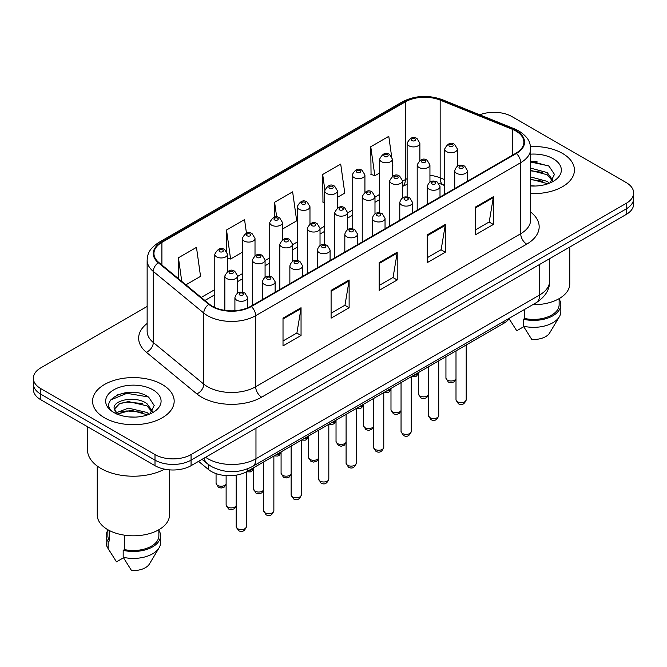 <?xml version="1.0" encoding="UTF-8"?>
<svg xmlns="http://www.w3.org/2000/svg" width="667" height="667" viewBox="0 0 667 667"><rect width="100%" height="100%" fill="white"/><g stroke="black" fill="none" stroke-linecap="round" stroke-linejoin="round"><path stroke-width="1" d="M444.664 185.559L440.937 184.05A34 19.626 0 0 0 439.528 183.508M509.738 317.984A25.496 14.724 180 0 1 503.868 323.253L247.265 471.402A25.496 14.724 180 0 1 208.354 469.435L198.558 461.356M562.481 153.402A40.795 23.553 0 0 0 530.523 146.573A40.795 23.553 0 0 1 562.481 153.402A40.795 23.553 0 0 1 574.429 170.06A40.795 23.553 0 0 0 562.481 153.402M162.214 384.492A40.795 23.553 0 0 0 117.759 379.381A40.795 23.553 0 0 0 92.571 401.142A40.795 23.553 0 0 0 104.519 417.8A40.795 23.553 0 0 0 148.983 422.903A40.795 23.553 0 0 0 174.17 401.142A40.795 23.553 0 0 0 162.214 384.492A40.795 23.553 0 0 0 117.759 379.381A40.795 23.553 0 0 0 92.571 401.142A40.795 23.553 0 0 0 104.519 417.8A40.795 23.553 0 0 0 148.983 422.903A40.795 23.553 0 0 0 174.17 401.142A40.795 23.553 0 0 0 162.214 384.492M515.899 131.024A27.197 15.7 180 0 1 523.87 142.121A27.197 15.7 180 0 1 515.899 153.227L250.867 306.245A27.197 15.7 180 0 1 209.355 304.152L158.863 262.515A27.197 15.7 180 0 1 153.944 253.51A27.197 15.7 180 0 1 161.906 242.404L405.328 101.868A27.197 15.7 180 0 1 440.162 100.108L512.273 129.265A27.197 15.7 180 0 1 515.899 131.024M516.383 130.74A27.881 16.091 0 0 0 512.656 128.939L440.545 99.792A27.881 16.091 0 0 0 404.844 101.592L161.431 242.129A27.881 16.091 0 0 0 158.304 262.74L208.796 304.377A27.881 16.091 0 0 0 251.342 306.52L516.383 153.502A27.881 16.091 0 0 0 516.383 130.74M147.14 306.445L40.82 367.834A25.496 14.724 0 0 0 33.35 378.247L33.35 389.345A25.496 14.724 0 0 0 40.82 399.758L155.002 465.683L155.002 460.13A25.496 14.724 0 0 0 191.062 460.13L626.18 208.921A25.496 14.724 0 0 0 633.65 198.508A25.496 14.724 0 0 1 626.18 208.921L191.062 460.13A25.496 14.724 0 0 1 155.002 460.13L40.82 394.205L155.002 460.13L155.002 454.577A25.496 14.724 0 0 0 191.062 454.577L626.18 203.368A25.496 14.724 0 0 0 633.65 192.955A25.496 14.724 0 0 0 626.18 182.55L511.998 116.625A25.496 14.724 0 0 0 479.756 114.807M33.35 383.8A25.496 14.724 0 0 0 40.82 394.205A25.496 14.724 0 0 1 33.35 383.8M283.016 318.151L283.016 345.906L301.05 335.501L301.05 307.737L283.016 318.151M283.016 340.979L296.907 332.966L300.975 308.663A6.803 3.927 -120 0 0 301.05 307.737M296.782 333.033L301.05 335.501M331.099 290.387L331.099 318.151L349.124 307.737L349.124 279.982L331.099 290.387M331.099 313.223L344.981 305.203L349.049 280.899A6.803 3.927 -120 0 0 349.124 279.982M344.864 305.278L349.124 307.737M475.338 207.112L475.338 234.876L493.363 224.462L493.363 196.707L475.338 207.112M475.338 229.948L489.219 221.928L493.288 197.624A6.803 3.927 -120 0 0 493.363 196.707M489.094 222.003L493.363 224.462M427.255 234.876L427.255 262.631L445.281 252.226L445.281 224.462L427.255 234.876M427.255 257.704L441.137 249.691L445.214 225.388A6.803 3.927 -120 0 0 445.281 224.462M441.02 249.758L445.281 252.226M379.173 262.631L379.173 290.387L397.207 279.982L397.207 252.218L379.173 262.631M379.173 285.468L393.063 277.447L397.132 253.143A6.803 3.927 -120 0 0 397.207 252.218M392.938 277.522L397.207 279.982M530.665 193.547A40.795 23.553 0 0 0 574.429 170.06A40.795 23.553 0 0 1 530.665 193.547M33.35 378.247A25.496 14.724 0 0 0 40.82 388.653L155.002 454.577M185.91 284.817L200.542 276.371L196.473 247.365L178.448 257.77L178.448 278.664M337.444 197.332L344.781 193.096L340.712 164.09L322.686 174.496L322.97 202.093M391.604 156.386L388.794 136.335L370.76 146.74L371.052 174.329M246.465 233.242L244.556 219.61L226.522 230.015L226.522 251.251M282.491 229.056L296.707 220.852L292.63 191.846L274.604 202.259L274.604 217.217M274.604 202.259L276.688 217.092M324.696 202.735L322.686 201.984M322.686 174.496L324.821 189.728M370.76 146.74L374.829 175.746L379.648 172.961M392.404 165.599L392.863 165.333L392.404 162.056M374.829 175.746L370.76 174.22M226.522 230.015L230.59 259.021L242.263 252.276M230.59 259.021L227.539 257.879M178.448 257.77L181.757 281.399M136.768 392.721A34 19.626 0 0 0 116.875 395.089M537.027 161.631A34 19.626 0 0 0 530.665 161.606M155.002 465.683A25.496 14.724 0 0 0 191.062 465.683L626.18 214.474A25.496 14.724 0 0 0 633.65 204.06L633.65 192.955M532.716 304.719A36.118 20.852 0 0 0 569.751 283.867L569.751 247.048M530.665 185.751L535.468 186.026M530.665 176.938L547.215 181.382L549.466 183.192M530.665 179.148L547.215 183.592M530.665 168.126L547.215 172.57L552.735 180.198M530.665 170.36L547.215 174.771L552.301 180.765M530.665 185.968A27.714 16 0 0 0 553.226 181.374A27.714 16 0 0 0 553.226 158.746A27.714 16 0 0 0 530.665 154.152M550.117 182.916L554.46 174.395L548.966 166.116L530.665 161.164M509.163 318.801L516.733 330.749L523.737 326.705M524.754 309.313L524.754 318.484A25.496 14.724 0 0 0 559.129 304.686L559.129 298.641M524.754 318.484L523.437 319.243L523.437 326.188L531.757 339.428A17 9.813 0 0 0 549.7 332.875L559.338 316.75A27.197 15.7 0 0 0 560.83 311.631L560.83 304.686A27.197 15.7 0 0 0 559.129 299.225M523.437 326.188A27.197 15.7 0 0 0 559.338 316.75M523.437 319.243A27.197 15.7 0 0 0 560.83 304.686M530.665 162.014L548.591 165.866M530.665 170.827L542.596 172.386M530.665 179.64L542.571 181.191M87.477 426.697L87.477 449.725A45.898 26.497 0 0 0 100.917 468.459A45.898 26.497 0 0 0 164.566 469.159M97.249 466.066L97.249 514.957A36.118 20.852 0 0 0 107.829 529.698A36.118 20.852 0 0 0 147.19 534.225A36.118 20.852 0 0 0 169.493 514.957L169.493 469.851M128.731 416.917L135.209 417.108M116.025 412.856L128.398 408.129L146.957 412.473L149.208 414.274M116.933 414.232L131.057 410.23L146.957 414.674M114.157 408.196L117.334 414.19M114.19 408.729C112.223 400.208 135.609 395.181 146.957 403.66L152.476 411.281M114.274 409.305L119.401 403.843L128.364 401.542L146.957 405.853L152.043 411.856M149.858 414.007L154.202 405.478L148.708 397.207C129.265 383.225 94.714 401.642 114.666 412.94L114.757 412.998M152.968 389.828A27.714 16 0 0 0 113.774 389.828A27.714 16 0 0 0 113.774 412.456A27.714 16 0 0 0 152.968 412.456A27.714 16 0 0 0 152.968 389.828M107.871 529.731L107.871 535.776A25.496 14.724 0 0 0 109.471 540.904L109.471 530.59M107.871 530.307A27.197 15.7 0 0 0 106.17 535.776L106.17 542.713A27.197 15.7 0 0 0 107.662 547.84A27.197 15.7 0 0 0 108.154 548.599L116.475 561.839L123.478 557.795M108.154 548.599L108.154 541.662L109.471 540.904M106.17 535.776A27.197 15.7 0 0 0 108.154 541.662M116.883 414.207L114.249 409.171M124.496 535.167L124.496 549.575A25.496 14.724 0 0 0 158.871 535.776L158.871 529.731M124.496 549.575L123.178 550.333L123.178 557.27L131.499 570.51A17 9.813 0 0 0 149.441 563.957L159.079 547.84A27.197 15.7 0 0 0 160.572 542.713L160.572 535.776A27.197 15.7 0 0 0 158.871 530.307M123.178 557.27A27.197 15.7 0 0 0 159.079 547.84M123.178 550.333A27.197 15.7 0 0 0 160.572 535.776M110.614 399.983L126.888 393.305L148.332 396.957M120.777 403.227L126.888 402.118L142.338 403.468M120.702 412.064L126.888 410.93L142.313 412.281M115.908 412.715L116.383 412.498M503.868 321.369L503.868 323.253M208.354 464.515L208.354 469.435M247.265 468.968L247.265 471.402M530.665 212.064A42.496 24.537 180 0 1 526.722 244.139L261.681 397.157A8.496 4.911 60 0 1 255.669 386.743L520.71 233.725A34 19.626 0 0 0 530.665 219.852L530.665 148.783A34 19.626 180 0 1 520.71 162.665A8.496 4.911 -120 0 0 516.383 153.502M261.681 397.157A42.496 24.537 180 0 1 201.584 397.157A42.496 24.537 180 0 1 196.823 393.88L146.331 352.243A42.496 24.537 180 0 1 147.14 323.453M207.595 386.743A34 19.626 0 0 0 255.669 386.743L255.669 315.683A34 19.626 180 0 1 203.785 313.065L153.293 271.427A34 19.626 180 0 1 147.14 260.172L147.14 331.232A34 19.626 0 0 0 153.293 342.496L203.785 384.125A34 19.626 0 0 0 207.595 386.743M530.665 148.783C530.115 142.946 529.573 138.086 518.951 131.015L514.482 128.848A8.496 3.977 112 0 0 512.656 128.939M514.482 128.848L442.371 99.7C428.289 94.714 414.924 95.439 402.276 101.868A8.496 4.911 60 0 1 404.844 101.592M161.431 242.129A8.496 4.911 -120 0 0 158.863 242.404C148.558 249.158 147.615 254.252 147.14 260.172M158.304 262.74A8.496 5.686 129.5 0 0 153.293 271.427L153.293 342.496A8.496 5.686 -50.5 0 1 146.331 352.243M442.371 99.7A8.496 3.977 112 0 0 440.545 99.792M208.796 304.377A8.496 5.686 129.5 0 0 203.785 313.065L203.785 384.125A8.496 5.686 -50.5 0 1 196.823 393.88M251.342 306.52A8.496 4.911 60 0 1 255.669 315.683L520.71 162.665L520.71 233.725A8.496 4.911 60 0 0 526.722 244.139M191.062 454.577L191.062 465.683M626.18 203.368L626.18 214.474M40.82 388.653L40.82 399.758M161.906 242.404L161.906 265.032M512.273 129.265L512.273 155.328M440.162 100.108L440.162 177.839A27.197 15.7 0 0 0 429.94 175.304M444.664 179.656L440.162 177.839A15.299 7.162 -68 0 0 443.196 184.784L438.786 183.3M407.128 178.639A27.197 15.7 0 0 0 405.328 179.598L402.459 181.249M405.328 101.868L405.328 179.598A15.299 8.829 60 0 1 402.459 186.41L407.128 184.317M379.648 194.414L374.987 197.115M352.176 210.28L347.507 212.973M324.696 226.146L320.027 228.839M297.224 242.013L292.555 244.706M269.743 257.871L265.074 260.572M242.263 273.737L237.602 276.43M214.791 289.603L201.217 297.44M379.173 263.507L397.132 253.143M427.255 235.751L445.214 225.388M475.338 207.996L493.288 197.624M331.099 291.271L349.049 280.899M283.016 319.026L300.975 308.663M205.611 457.287A34 19.626 0 0 0 207.896 458.746A34 19.626 0 0 0 255.97 458.746L539.636 294.972A34 19.626 0 0 0 549.6 281.09C549.841 289.528 545.356 296.748 536.118 302.751L252.451 466.525A17 9.813 60 0 0 255.97 458.746L255.97 428.206M539.636 264.432L539.636 294.972A17 9.813 60 0 1 536.118 302.751M204.235 458.079A17 11.372 129.5 0 0 207.195 463.607L202.034 459.355M466.2 399.716C464.524 404.302 461.914 405.644 458.379 403.743L456.003 399.716A5.103 2.943 0 0 0 457.495 401.801A5.103 2.943 0 0 0 463.056 402.434A5.103 2.943 0 0 0 466.2 399.716L466.2 345.006M456.595 173.312A6.378 3.677 180 0 1 454.727 170.71C456.353 165.483 459.688 163.965 464.732 166.158L467.475 170.71A6.378 3.677 180 0 1 463.54 174.112A6.378 3.677 180 0 1 456.595 173.312M462.606 166.375A2.126 1.226 0 0 0 459.596 166.375A2.126 1.226 0 0 0 459.596 168.109A2.126 1.226 0 0 0 462.606 168.109A2.126 1.226 0 0 0 462.606 166.375M456.003 379.156L454.06 381.891L451.05 382.783L448.316 382.074L445.94 378.047A5.103 2.943 0 0 0 447.432 380.123A5.103 2.943 0 0 0 452.434 380.882A5.103 2.943 0 0 0 456.003 378.731M457.412 166.191L457.412 149.033A6.378 3.677 180 0 1 453.485 152.435A6.378 3.677 180 0 1 446.531 151.642A6.378 3.677 180 0 1 444.664 149.033L444.664 194.355M449.541 146.432A2.126 1.226 0 0 0 452.543 146.432A2.126 1.226 0 0 0 452.543 144.697A2.126 1.226 0 0 0 449.541 144.697A2.126 1.226 0 0 0 449.541 146.432M413.949 375.171A5.103 2.943 0 0 0 418.467 372.92M419.877 160.388L419.877 143.23A6.378 3.677 180 0 1 415.941 146.632A6.378 3.677 180 0 1 408.996 145.831A6.378 3.677 180 0 1 407.128 143.23L407.128 197.023M411.998 140.629A2.126 1.226 0 0 0 415.007 140.629A2.126 1.226 0 0 0 415.007 138.894A2.126 1.226 0 0 0 411.998 138.894A2.126 1.226 0 0 0 411.998 140.629M438.728 415.583C437.043 420.168 434.434 421.511 430.899 419.61L428.522 415.583A5.103 2.943 0 0 0 430.015 417.667A5.103 2.943 0 0 0 435.576 418.301A5.103 2.943 0 0 0 438.728 415.583L438.728 360.864M429.114 189.178A6.378 3.677 180 0 1 427.247 186.577C428.881 181.341 432.216 179.823 437.252 182.024L440.003 186.577A6.378 3.677 180 0 1 436.068 189.97A6.378 3.677 180 0 1 429.114 189.178M435.126 182.233A2.126 1.226 0 0 0 432.124 182.233A2.126 1.226 0 0 0 432.124 183.967A2.126 1.226 0 0 0 435.126 183.967A2.126 1.226 0 0 0 435.126 182.233M411.247 431.449C409.571 436.035 406.962 437.377 403.418 435.476L401.05 431.449A5.103 2.943 0 0 0 402.543 433.525A5.103 2.943 0 0 0 408.096 434.167A5.103 2.943 0 0 0 411.247 431.449L411.247 376.73M401.642 205.036A6.378 3.677 180 0 1 399.775 202.435C401.401 197.207 404.736 195.689 409.771 197.891L412.523 202.435A6.378 3.677 180 0 1 408.588 205.836A6.378 3.677 180 0 1 401.642 205.036M407.654 198.099A2.126 1.226 0 0 0 404.644 198.099A2.126 1.226 0 0 0 404.644 199.833A2.126 1.226 0 0 0 407.654 199.833A2.126 1.226 0 0 0 407.654 198.099M383.767 447.307C382.091 451.892 379.481 453.235 375.946 451.334L373.57 447.307A5.103 2.943 0 0 0 375.062 449.391A5.103 2.943 0 0 0 380.624 450.033A5.103 2.943 0 0 0 383.767 447.307L383.767 392.596M374.162 220.902A6.378 3.677 180 0 1 372.294 218.301C373.929 213.073 377.255 211.556 382.299 213.748L385.042 218.301A6.378 3.677 180 0 1 381.107 221.702A6.378 3.677 180 0 1 374.162 220.902M380.173 213.965A2.126 1.226 0 0 0 377.172 213.965A2.126 1.226 0 0 0 377.172 215.699A2.126 1.226 0 0 0 380.173 215.699A2.126 1.226 0 0 0 380.173 213.965M356.295 463.173C354.611 467.759 352.001 469.101 348.466 467.2L346.09 463.173A5.103 2.943 0 0 0 347.59 465.258A5.103 2.943 0 0 0 353.143 465.891A5.103 2.943 0 0 0 356.295 463.173L356.295 408.462M346.682 236.768A6.378 3.677 180 0 1 344.822 234.167C346.448 228.931 349.783 227.422 354.819 229.615L357.57 234.167A6.378 3.677 180 0 1 353.635 237.56A6.378 3.677 180 0 1 346.682 236.768M352.693 229.823A2.126 1.226 0 0 0 349.691 229.823A2.126 1.226 0 0 0 349.691 231.566A2.126 1.226 0 0 0 352.693 231.566A2.126 1.226 0 0 0 352.693 229.823M428.522 395.022L426.58 397.757L423.578 398.649L420.835 397.941L418.467 393.905A5.103 2.943 0 0 0 419.96 395.99A5.103 2.943 0 0 0 424.954 396.74A5.103 2.943 0 0 0 428.522 394.589M429.94 182.058L429.94 164.899A6.378 3.677 180 0 1 426.005 168.301A6.378 3.677 180 0 1 419.059 167.5A6.378 3.677 180 0 1 417.192 164.899L417.192 210.222M422.061 162.298A2.126 1.226 0 0 0 425.071 162.298A2.126 1.226 0 0 0 425.071 160.564A2.126 1.226 0 0 0 422.061 160.564A2.126 1.226 0 0 0 422.061 162.298M401.05 410.889L399.108 413.615L396.098 414.515L393.363 413.798L390.987 409.771A5.103 2.943 0 0 0 392.479 411.856A5.103 2.943 0 0 0 397.474 412.606A5.103 2.943 0 0 0 401.05 410.455M402.459 197.924L402.459 180.765A6.378 3.677 180 0 1 398.524 184.167A6.378 3.677 180 0 1 391.579 183.367A6.378 3.677 180 0 1 389.711 180.765L389.711 226.08M394.581 178.164A2.126 1.226 0 0 0 397.59 178.164A2.126 1.226 0 0 0 397.59 176.43A2.126 1.226 0 0 0 394.581 176.43A2.126 1.226 0 0 0 394.581 178.164M373.57 426.747L371.627 429.481L368.626 430.373L365.883 429.665L363.507 425.638A5.103 2.943 0 0 0 365.007 427.722A5.103 2.943 0 0 0 370.002 428.472A5.103 2.943 0 0 0 373.57 426.321M374.987 213.79L374.987 196.632A6.378 3.677 180 0 1 371.052 200.025A6.378 3.677 180 0 1 364.099 199.233A6.378 3.677 180 0 1 362.239 196.632L362.239 241.946M367.108 194.022A2.126 1.226 0 0 0 370.11 194.022A2.126 1.226 0 0 0 370.11 192.288A2.126 1.226 0 0 0 367.108 192.288A2.126 1.226 0 0 0 367.108 194.022M386.476 391.037A5.103 2.943 0 0 0 390.987 388.786M392.404 176.255L392.404 159.096A6.378 3.677 180 0 1 388.469 162.49A6.378 3.677 180 0 1 381.516 161.697A6.378 3.677 180 0 1 379.648 159.096L379.648 212.881M384.525 156.487A2.126 1.226 0 0 0 387.527 156.487A2.126 1.226 0 0 0 387.527 154.752A2.126 1.226 0 0 0 384.525 154.752A2.126 1.226 0 0 0 384.525 156.487M358.996 406.895A5.103 2.943 0 0 0 363.507 404.644M364.924 192.113L364.924 174.954A6.378 3.677 180 0 1 360.989 178.356A6.378 3.677 180 0 1 354.044 177.555A6.378 3.677 180 0 1 352.176 174.954L352.176 228.748M357.045 172.353A2.126 1.226 0 0 0 360.055 172.353A2.126 1.226 0 0 0 360.055 170.619A2.126 1.226 0 0 0 357.045 170.619A2.126 1.226 0 0 0 357.045 172.353M331.516 422.761A5.103 2.943 0 0 0 336.035 420.51M337.444 207.979L337.444 190.82A6.378 3.677 180 0 1 333.508 194.222A6.378 3.677 180 0 1 326.563 193.422A6.378 3.677 180 0 1 324.696 190.82L324.696 244.614M329.573 188.219A2.126 1.226 0 0 0 332.575 188.219A2.126 1.226 0 0 0 332.575 186.485A2.126 1.226 0 0 0 329.573 186.485A2.126 1.226 0 0 0 329.573 188.219M304.044 438.628A5.103 2.943 0 0 0 308.554 436.376M309.972 223.845L309.972 206.687A6.378 3.677 180 0 1 306.036 210.08A6.378 3.677 180 0 1 299.091 209.288A6.378 3.677 180 0 1 297.224 206.687L297.224 260.48M302.093 204.085A2.126 1.226 0 0 0 305.094 204.085A2.126 1.226 0 0 0 305.094 202.343A2.126 1.226 0 0 0 302.093 202.343A2.126 1.226 0 0 0 302.093 204.085M346.09 442.613L344.147 445.348L341.145 446.24L338.411 445.531L336.035 441.504A5.103 2.943 0 0 0 337.527 443.58A5.103 2.943 0 0 0 342.521 444.33A5.103 2.943 0 0 0 346.09 442.179M347.507 229.648L347.507 212.49A6.378 3.677 180 0 1 343.572 215.891A6.378 3.677 180 0 1 336.627 215.091A6.378 3.677 180 0 1 334.759 212.49L334.759 257.812M339.628 209.888A2.126 1.226 0 0 0 342.638 209.888A2.126 1.226 0 0 0 342.638 208.154A2.126 1.226 0 0 0 339.628 208.154A2.126 1.226 0 0 0 339.628 209.888M328.814 479.039C327.138 483.625 324.529 484.967 320.994 483.066L318.618 479.039A5.103 2.943 0 0 0 320.11 481.115A5.103 2.943 0 0 0 325.671 481.757A5.103 2.943 0 0 0 328.814 479.039L328.814 424.32M319.21 252.626A6.378 3.677 180 0 1 317.342 250.025C318.968 244.797 322.303 243.28 327.347 245.481L330.09 250.025A6.378 3.677 180 0 1 326.155 253.427A6.378 3.677 180 0 1 319.21 252.626M325.221 245.689A2.126 1.226 0 0 0 322.211 245.689A2.126 1.226 0 0 0 322.211 247.424A2.126 1.226 0 0 0 325.221 247.424A2.126 1.226 0 0 0 325.221 245.689M301.342 494.897C299.658 499.491 297.048 500.834 293.513 498.924L291.137 494.897A5.103 2.943 0 0 0 292.63 496.982A5.103 2.943 0 0 0 298.191 497.624A5.103 2.943 0 0 0 301.342 494.897L301.342 440.187M291.729 268.493A6.378 3.677 180 0 1 289.862 265.891C291.496 260.664 294.831 259.146 299.867 261.347L302.61 265.891A6.378 3.677 180 0 1 298.674 269.293A6.378 3.677 180 0 1 291.729 268.493M297.74 261.556A2.126 1.226 0 0 0 294.739 261.556A2.126 1.226 0 0 0 294.739 263.29A2.126 1.226 0 0 0 297.74 263.29A2.126 1.226 0 0 0 297.74 261.556M273.862 510.764C272.178 515.349 269.576 516.692 266.033 514.791L263.665 510.764A5.103 2.943 0 0 0 265.158 512.848A5.103 2.943 0 0 0 270.71 513.482A5.103 2.943 0 0 0 273.862 510.764L273.862 456.053M264.257 284.359A6.378 3.677 180 0 1 262.389 281.757C264.015 276.53 267.35 275.012 272.386 277.205L275.137 281.757A6.378 3.677 180 0 1 271.202 285.159A6.378 3.677 180 0 1 264.257 284.359M270.26 277.422A2.126 1.226 0 0 0 267.259 277.422A2.126 1.226 0 0 0 267.259 279.156A2.126 1.226 0 0 0 270.26 279.156A2.126 1.226 0 0 0 270.26 277.422M246.381 526.63C244.706 531.215 242.096 532.558 238.561 530.657L236.185 526.63A5.103 2.943 0 0 0 237.677 528.714A5.103 2.943 0 0 0 243.238 529.348A5.103 2.943 0 0 0 246.381 526.63L246.381 471.894M236.777 300.225A6.378 3.677 180 0 1 234.909 297.624C236.535 292.388 239.87 290.87 244.914 293.071L247.657 297.624A6.378 3.677 180 0 1 243.722 301.017A6.378 3.677 180 0 1 236.777 300.225M242.788 293.28A2.126 1.226 0 0 0 239.778 293.28A2.126 1.226 0 0 0 239.778 295.014A2.126 1.226 0 0 0 242.788 295.014A2.126 1.226 0 0 0 242.788 293.28M318.618 458.479L316.675 461.214L313.665 462.106L310.93 461.389L308.554 457.362A5.103 2.943 0 0 0 310.047 459.446A5.103 2.943 0 0 0 315.041 460.197A5.103 2.943 0 0 0 318.618 458.046M320.027 245.514L320.027 228.356A6.378 3.677 180 0 1 316.091 231.757A6.378 3.677 180 0 1 309.146 230.957A6.378 3.677 180 0 1 307.279 228.356L307.279 273.67M312.156 225.754A2.126 1.226 0 0 0 315.157 225.754A2.126 1.226 0 0 0 315.157 224.02A2.126 1.226 0 0 0 312.156 224.02A2.126 1.226 0 0 0 312.156 225.754M291.137 474.337L289.195 477.072L286.193 477.972L283.45 477.255L281.082 473.228A5.103 2.943 0 0 0 282.575 475.313A5.103 2.943 0 0 0 287.569 476.063A5.103 2.943 0 0 0 291.137 473.912M292.555 261.381L292.555 244.222A6.378 3.677 180 0 1 288.619 247.624A6.378 3.677 180 0 1 281.674 246.823A6.378 3.677 180 0 1 279.807 244.222L279.807 289.536M284.676 241.621A2.126 1.226 0 0 0 287.677 241.621A2.126 1.226 0 0 0 287.677 239.878A2.126 1.226 0 0 0 284.676 239.878A2.126 1.226 0 0 0 284.676 241.621M263.665 490.203L261.722 492.938L258.713 493.83L255.978 493.121L253.602 489.094A5.103 2.943 0 0 0 255.094 491.17A5.103 2.943 0 0 0 260.088 491.929A5.103 2.943 0 0 0 263.665 489.778M265.074 277.239L265.074 260.08A6.378 3.677 180 0 1 261.139 263.482A6.378 3.677 180 0 1 254.194 262.69A6.378 3.677 180 0 1 252.326 260.08L252.326 305.403M257.195 257.479A2.126 1.226 0 0 0 260.205 257.479A2.126 1.226 0 0 0 260.205 255.744A2.126 1.226 0 0 0 257.195 255.744A2.126 1.226 0 0 0 257.195 257.479M236.185 506.07L234.242 508.804L231.241 509.696L228.498 508.979L226.121 504.952A5.103 2.943 0 0 0 227.614 507.037A5.103 2.943 0 0 0 232.616 507.787A5.103 2.943 0 0 0 236.185 505.636M237.602 293.105L237.602 275.946A6.378 3.677 180 0 1 233.667 279.348A6.378 3.677 180 0 1 226.713 278.548A6.378 3.677 180 0 1 224.846 275.946L224.846 310.347M229.723 273.345A2.126 1.226 0 0 0 232.725 273.345A2.126 1.226 0 0 0 232.725 271.611A2.126 1.226 0 0 0 229.723 271.611A2.126 1.226 0 0 0 229.723 273.345M276.563 454.485A5.103 2.943 0 0 0 281.082 452.234M282.491 239.703L282.491 222.545A6.378 3.677 180 0 1 278.556 225.946A6.378 3.677 180 0 1 271.611 225.146A6.378 3.677 180 0 1 269.743 222.545L269.743 276.338M274.612 219.943A2.126 1.226 0 0 0 277.622 219.943A2.126 1.226 0 0 0 277.622 218.209A2.126 1.226 0 0 0 274.612 218.209A2.126 1.226 0 0 0 274.612 219.943M249.091 470.352A5.103 2.943 0 0 0 253.602 468.101M255.011 255.569L255.011 238.411A6.378 3.677 180 0 1 251.084 241.813A6.378 3.677 180 0 1 244.13 241.012A6.378 3.677 180 0 1 242.263 238.411L242.263 292.204M247.14 235.81A2.126 1.226 0 0 0 250.142 235.81A2.126 1.226 0 0 0 250.142 234.075A2.126 1.226 0 0 0 247.14 234.075A2.126 1.226 0 0 0 247.14 235.81M226.121 484.4L224.179 487.127L221.177 488.027L218.434 487.31L216.066 483.283A5.103 2.943 0 0 0 217.559 485.368A5.103 2.943 0 0 0 222.553 486.118A5.103 2.943 0 0 0 226.121 483.967M227.539 271.436L227.539 254.277A6.378 3.677 180 0 1 223.603 257.679A6.378 3.677 180 0 1 216.658 256.878A6.378 3.677 180 0 1 214.791 254.277L214.791 307.47M219.66 251.676A2.126 1.226 0 0 0 222.67 251.676A2.126 1.226 0 0 0 222.67 249.942A2.126 1.226 0 0 0 219.66 249.942A2.126 1.226 0 0 0 219.66 251.676M402.276 101.868L158.863 242.404M430.498 181.766L429.94 181.707M379.648 199.591L374.987 202.284M352.176 215.458L347.507 218.151M324.696 231.316L320.027 234.017M297.224 247.182L292.555 249.875M269.743 263.048L265.074 265.741M242.263 278.914L237.602 281.607M214.791 294.772L204.902 300.483M444.664 185.376L443.196 184.784M252.451 466.525C238.769 473.395 225.096 473.395 211.414 466.525L207.195 463.607M549.6 281.09L549.6 258.688M456.003 399.716L456.003 350.892M454.727 188.544L454.727 170.71M467.475 181.182L467.475 170.71M457.412 149.033L454.669 144.489C450.967 141.821 447.64 143.338 444.664 149.033M445.94 378.047L445.94 356.703M418.467 373.353L416.525 376.08L415.157 376.73L411.472 376.597M419.877 143.23L417.133 138.678C413.432 136.01 410.097 137.527 407.128 143.23M428.522 415.583L428.522 366.758M427.247 204.41L427.247 186.577M440.003 197.048L440.003 186.577M401.05 431.449L401.05 382.616M399.775 220.277L399.775 202.435M412.523 212.915L412.523 202.435M373.57 447.307L373.57 398.482M372.294 236.135L372.294 218.301M385.042 228.773L385.042 218.301M346.09 463.173L346.09 414.349M344.822 252.001L344.822 234.167M357.57 244.639L357.57 234.167M429.94 164.899L427.188 160.355C423.495 157.679 420.16 159.196 417.192 164.899M418.467 393.905L418.467 372.561M402.459 180.765L399.716 176.213C396.015 173.545 392.68 175.062 389.711 180.765M390.987 409.771L390.987 388.427M374.987 196.632L372.236 192.079C368.543 189.411 365.208 190.929 362.239 196.632M363.507 425.638L363.507 404.294M390.987 389.211L389.044 391.946L387.677 392.596L384 392.463M392.404 159.096L389.653 154.544C385.96 151.876 382.625 153.393 379.648 159.096M363.507 405.077L361.564 407.812L360.205 408.454L356.52 408.329M364.924 174.954L362.173 170.41C358.479 167.742 355.144 169.251 352.176 174.954M336.035 420.944L334.092 423.67L332.725 424.32L329.039 424.187M337.444 190.82L334.701 186.268C330.999 183.6 327.664 185.118 324.696 190.82M308.554 436.802L306.612 439.536L305.253 440.187L301.567 440.053M309.972 206.687L307.22 202.134C303.527 199.466 300.192 200.984 297.224 206.687M510.68 321.369L509.154 318.809M110.422 552.459L107.662 547.84M347.507 212.49L344.764 207.946C341.062 205.278 337.727 206.787 334.759 212.49M336.035 441.504L336.035 420.152M318.618 479.039L318.618 430.215M317.342 267.867L317.342 250.025M330.09 260.505L330.09 250.025M291.137 494.897L291.137 446.073M289.862 283.725L289.862 265.891M302.61 276.371L302.61 265.891M263.665 510.764L263.665 461.939M262.389 299.591L262.389 281.757M275.137 292.229L275.137 281.757M236.185 526.63L236.185 475.162M234.909 310.73L234.909 297.624M247.657 307.829L247.657 297.624M320.027 228.356L317.284 223.812C313.582 221.136 310.255 222.653 307.279 228.356M308.554 457.362L308.554 436.018M292.555 244.222L289.803 239.67C286.11 237.002 282.775 238.519 279.807 244.222M281.082 473.228L281.082 451.884M265.074 260.08L262.331 255.536C258.629 252.868 255.294 254.385 252.326 260.08M253.602 489.094L253.602 467.75M237.602 275.946L234.851 271.402C231.157 268.726 227.822 270.243 224.846 275.946M226.121 504.952L226.121 475.604M281.082 452.668L279.131 455.403L277.772 456.053L274.087 455.92M282.491 222.545L279.748 218.001C276.046 215.333 272.711 216.842 269.743 222.545M253.602 468.534L251.659 471.269L250.292 471.911L246.598 471.777M255.011 238.411L252.268 233.867C248.566 231.191 245.239 232.708 242.263 238.411M227.539 254.277L224.787 249.725C221.094 247.057 217.759 248.574 214.791 254.277M216.066 483.283L216.066 473.595"/></g></svg>
